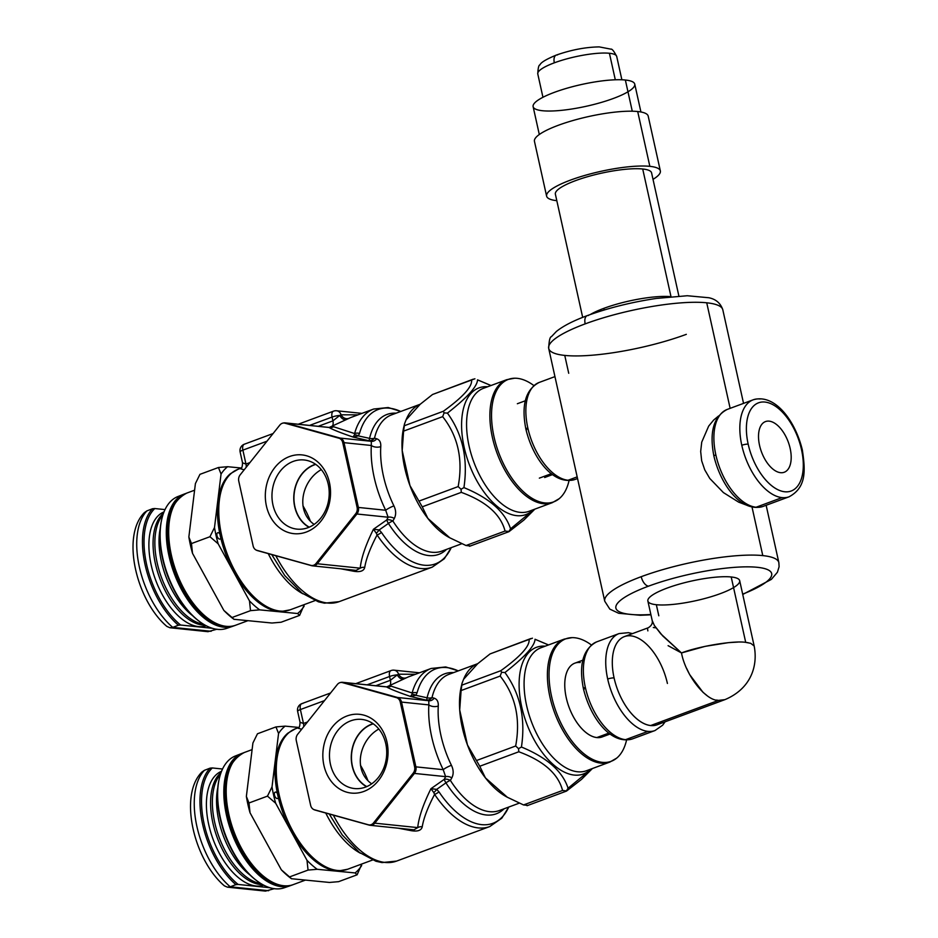 <?xml version="1.0" encoding="UTF-8"?>
<svg xmlns="http://www.w3.org/2000/svg" width="938" height="938" viewBox="0 0 938 938"><rect width="100%" height="100%" fill="white"/><g stroke="black" fill="none" stroke-linecap="round" stroke-linejoin="round"><path stroke-width="1.41" d="M596.873 737.549L608.926 733.082L596.873 737.549A39.337 20.788 -110.3 0 1 567.49 702.515A39.337 20.788 -110.3 0 1 574.888 663.143A39.337 20.788 -110.3 0 0 567.49 702.515A39.337 20.788 -110.3 0 0 596.873 737.549A39.337 20.788 -110.3 0 0 602.231 736.916A39.337 20.788 -110.3 0 1 596.873 737.549M584.257 688.984A4.678 0.997 -12.5 0 1 583.413 688.621A4.678 0.997 -12.5 0 1 585.324 687.331A51.707 27.319 -110.3 0 1 596.674 641.873A51.707 27.319 -110.3 0 0 586.954 693.616A51.707 27.319 -110.3 0 0 625.576 739.672L647.947 731.382A51.707 27.319 -110.3 0 1 609.325 685.326A51.707 27.319 -110.3 0 1 619.045 633.584L596.674 641.873C583.084 648.967 578.664 664.55 583.413 688.621A4.678 0.997 -12.5 0 1 585.324 687.331A51.707 27.319 -110.3 0 0 632.622 738.839A51.707 27.319 -110.3 0 1 625.576 739.672L647.947 731.382A51.707 27.319 -110.3 0 0 654.994 730.55A51.707 27.319 -110.3 0 1 607.695 679.042A4.678 0.997 -12.5 0 1 614.085 677.928A47.017 24.845 -110.3 0 1 630.805 635.847A47.017 24.845 -110.3 0 1 667.41 683.45M662.439 721.181A47.017 24.845 -110.3 0 1 614.085 677.928A4.678 0.997 -12.5 0 0 607.695 679.042A51.707 27.319 -110.3 0 1 619.045 633.584L628.401 632.669L632.423 633.619M539.303 134.509L533.124 106.651A52.036 11.139 -12.5 0 1 567.302 88.125A52.036 11.139 -12.5 0 1 625.365 80.023A52.036 11.139 -12.5 0 1 588.783 105.701A52.036 11.139 -12.5 0 1 537.662 100.413A52.036 11.139 -12.5 0 1 625.365 80.023A52.036 11.139 -12.5 0 1 634.745 84.115L640.924 111.985M625.365 80.023L632.271 111.212L625.365 80.023M546.608 196.148L534.449 141.321A58.25 12.464 -12.5 0 1 572.708 120.592A58.25 12.464 -12.5 0 1 637.699 111.528A58.25 12.464 -12.5 0 1 648.193 116.101L660.352 170.927A58.25 12.464 -12.5 0 1 653.024 179.357A58.25 12.464 -12.5 0 0 638.555 166.085A58.25 12.464 -12.5 0 0 564.313 182.547A58.25 12.464 -12.5 0 0 556.82 200.685A58.25 12.464 -12.5 0 1 546.608 196.148A58.25 12.464 -12.5 0 1 584.855 175.418A58.25 12.464 -12.5 0 1 649.846 166.343A58.25 12.464 -12.5 0 1 660.352 170.927M637.699 111.528L649.846 166.343L637.699 111.528M582.686 317.384L555.378 194.201A49.268 10.541 -12.5 0 1 587.727 176.661A49.268 10.541 -12.5 0 1 642.706 168.992A49.268 10.541 -12.5 0 1 651.582 172.873L678.889 296.056M642.706 168.992L670.998 296.666L642.706 168.992M590.248 314.547A49.268 10.541 -12.5 0 1 603.849 308.344A49.268 10.541 -12.5 0 1 670.834 296.678A49.268 10.541 -12.5 0 0 590.248 314.547M604.119 310.009A9.368 4.948 69.7 0 0 603.849 308.344A9.368 4.948 69.7 0 1 604.119 310.009M588.513 315.496A9.368 4.948 69.7 0 0 587.235 315.637A9.368 4.948 69.7 0 0 585.183 323.88A89.18 19.088 -12.5 0 1 673.836 303.502A89.18 19.088 -12.5 0 1 722.811 309.798A89.18 19.088 -12.5 0 0 706.736 302.798L730.139 408.347L706.736 302.798A89.18 19.088 -12.5 0 0 607.238 316.669A89.18 19.088 -12.5 0 0 548.695 348.408A89.18 19.088 -12.5 0 1 585.183 323.88A9.368 4.948 69.7 0 1 587.235 315.637C608.539 307.899 631.544 302.165 656.272 298.448L687.284 295.74L708.858 297.745C715.94 299.21 720.583 303.232 722.811 309.798L743.553 403.375M564.758 355.42L568.721 373.277M650.925 614.812L640.267 615.281L618.693 613.276L609.817 609.114L604.74 601.211A89.18 19.088 -12.5 0 1 663.295 569.483A89.18 19.088 -12.5 0 1 762.782 555.601L752.006 506.989L762.782 555.601A89.18 19.088 -12.5 0 1 778.857 562.612A89.18 19.088 -12.5 0 1 778.857 562.624L766.147 505.289M559.611 397.665L604.74 601.211A89.18 19.088 -12.5 0 1 641.229 576.682A89.18 19.088 -12.5 0 1 729.881 556.316A89.18 19.088 -12.5 0 1 778.857 562.612L779.103 566.728L777.414 572.25L771.376 579.379L742.744 594.458M641.229 576.682A9.368 4.948 69.7 0 0 648.521 586.168A79.812 17.083 -12.5 0 1 755.958 567.173A79.812 17.083 -12.5 0 1 742.673 594.141A79.812 17.083 -12.5 0 0 749.181 566.857A79.812 17.083 -12.5 0 0 633.431 592.511A79.812 17.083 -12.5 0 0 650.855 614.496A79.812 17.083 -12.5 0 1 648.521 586.168A9.368 4.948 69.7 0 1 641.229 576.682M557.442 54.967A8.782 4.643 69.7 0 0 556.246 55.108A8.782 4.643 69.7 0 0 554.323 62.823A40.428 8.653 -12.5 0 1 594.504 53.595A40.428 8.653 -12.5 0 1 616.712 56.444A40.428 8.653 -12.5 0 0 609.419 53.267L615.305 79.789L609.419 53.267A40.428 8.653 -12.5 0 0 564.324 59.563A40.428 8.653 -12.5 0 0 537.779 73.938A40.428 8.653 -12.5 0 1 554.323 62.823A8.782 4.643 69.7 0 1 556.246 55.108C571.23 49.855 585.57 47.123 599.253 46.9L610.908 49.151C612.022 48.729 613.956 51.156 616.712 56.444L621.882 79.789M526.746 429.569A4.678 0.997 -12.5 0 1 525.901 429.194A4.678 0.997 -12.5 0 1 527.813 427.904A51.707 27.319 -110.3 0 1 539.162 382.458A51.707 27.319 -110.3 0 0 529.442 434.2A51.707 27.319 -110.3 0 0 568.065 480.256L577.175 476.879L568.065 480.256A51.707 27.319 -110.3 0 0 575.111 479.424A51.707 27.319 -110.3 0 1 527.813 427.904A4.678 0.997 -12.5 0 0 525.901 429.194C532.784 458.154 553.303 486.072 575.111 479.424L577.538 478.521M539.35 478.134L551.415 473.667L539.35 478.134M753.144 399.823C774.952 393.174 795.459 421.092 802.353 450.041A4.678 0.997 167.5 0 0 801.521 449.677A4.678 0.997 167.5 0 1 802.353 450.041C805.39 470.395 806.621 487.373 789.081 496.788L763.133 506.403A51.707 27.319 -110.3 0 1 756.098 507.235L782.046 497.609A51.707 27.319 -110.3 0 0 789.081 496.788A51.707 27.319 -110.3 0 1 741.794 445.269A51.707 27.319 -110.3 0 1 753.144 399.823L727.196 409.437C713.619 416.484 709.198 432.066 713.924 456.173C720.806 485.145 741.36 513.063 763.133 506.403A51.707 27.319 -110.3 0 1 715.846 454.895A4.678 0.997 -12.5 0 0 713.924 456.173A4.678 0.997 -12.5 0 0 713.947 456.243A4.678 0.997 -12.5 0 1 713.924 456.173A4.678 0.997 -12.5 0 1 715.846 454.895A51.707 27.319 -110.3 0 1 727.196 409.437A51.707 27.319 -110.3 0 0 717.464 461.179A51.707 27.319 -110.3 0 0 756.098 507.235L782.046 497.609A51.707 27.319 -110.3 0 1 743.412 451.565A51.707 27.319 -110.3 0 1 753.144 399.823A51.707 27.319 -110.3 0 1 760.179 398.99M791.191 491.008L791.18 491.008A47.017 24.845 -110.3 0 1 748.184 444.155A4.678 0.997 -12.5 0 0 741.794 445.269A4.678 0.997 -12.5 0 1 748.172 444.166A47.017 24.845 -110.3 0 1 758.502 402.824A47.017 24.845 -110.3 0 1 798.156 438.281A47.017 24.845 -110.3 0 1 791.191 491.008A47.017 24.845 -110.3 0 1 748.172 444.166A47.017 24.845 -110.3 0 1 758.514 402.824L758.502 402.824M716.585 700.065L718.543 700.381L650.691 725.531A47.017 24.845 -110.3 0 1 615.562 683.65A47.017 24.845 -110.3 0 1 624.403 636.597L648.24 627.768M686.71 668.524L689.653 674.586L703.008 692.314L706.889 695.468M647.501 628.272L647.865 630.887M737.749 642.096L728.451 642.647L705.13 646.352L681.492 652.942L662.709 635.905L654.396 625.54L652.227 620.663L647.865 601.024A47.017 10.06 -12.5 0 1 678.749 584.292A47.017 10.06 -12.5 0 1 731.206 576.976L745.71 642.366C734.044 640.42 699.033 646.2 681.492 652.942L660.762 633.807L654.396 625.54L652.25 620.675M668.102 645.672L681.492 652.942C685.526 675.055 705.728 700.921 718.543 700.381L724.922 699.642C750.541 688.855 758.174 666.519 754.164 645.977L753.671 645.016M754.14 645.895L739.683 580.669A47.017 10.06 -12.5 0 0 731.206 576.976A47.017 10.06 -12.5 0 1 698.153 600.168A47.017 10.06 -12.5 0 1 651.969 595.396A47.017 10.06 -12.5 0 1 731.206 576.976L745.71 642.366L748.078 642.682M656.342 604.717L658.804 615.797M754.164 645.977L750.705 643.316L745.71 642.366M718.543 700.381L650.691 725.531A47.017 24.845 -110.3 0 0 657.092 724.781L724.804 699.678M655.943 627.862L653.329 627.499M701.671 460.793L704.755 469.868L709.785 478.474L723.397 492.579L738.605 502.123L747.211 505.394L738.605 502.123L723.397 492.579L709.785 478.474L704.755 469.868L701.671 460.793L700.674 451.459L701.73 442.138L708.671 426.122L713.654 420.06L718.555 415.991M686.323 334.338A89.18 19.088 -12.5 0 1 597.67 354.705A89.18 19.088 -12.5 0 1 548.695 348.408L567.56 433.544M606.71 733.903A39.337 20.788 -110.3 0 1 569.061 707.252A39.337 20.788 -110.3 0 1 580.247 662.509A39.337 20.788 -110.3 0 0 569.061 707.252A39.337 20.788 -110.3 0 0 606.71 733.903M780.557 472.682A27.014 14.269 -110.3 0 1 760.46 448.868A27.014 14.269 -110.3 0 1 765.209 421.69A27.014 14.269 -110.3 0 1 788.237 441.95A27.014 14.269 -110.3 0 1 783.98 472.342A27.014 14.269 -110.3 0 1 780.557 472.682M350.753 720.83A34.753 28.55 95.9 0 1 362.947 719.563A34.753 28.55 95.9 0 1 386.503 756.907A34.753 28.55 95.9 0 1 355.807 788.647A34.753 28.55 95.9 0 1 329.59 758.479A34.753 28.55 95.9 0 1 350.753 720.83M347.072 715.952A39.584 32.525 -84.1 0 0 332.333 782.691A39.584 32.525 -84.1 0 0 386.925 762.465A39.584 32.525 -84.1 0 0 347.072 715.952M373.043 723.667A33.604 27.612 -84.1 0 0 371.835 724.077A33.604 27.612 -84.1 0 0 351.41 754.035A33.604 27.612 -84.1 0 0 366.524 786.701M314.406 809.752A6.484 5.323 95.9 0 1 312.987 809.072A6.484 5.323 95.9 0 1 310.642 805.355L296.279 740.574A6.484 5.323 95.9 0 1 297.674 734.278L337.317 684.529A6.484 5.323 95.9 0 1 339.486 682.829A6.484 5.323 95.9 0 1 342.476 682.618L396.481 697.649A6.484 5.323 95.9 0 1 400.256 702.046L414.608 766.827A6.484 5.323 95.9 0 1 413.224 773.123L373.57 822.872A6.484 5.323 95.9 0 1 368.411 824.783L314.406 809.752A6.742 3.811 -74.4 0 0 315.051 810.057A6.742 3.811 -74.4 0 0 315.414 810.127M626.572 739.976A65.308 34.507 -110.3 0 1 616.7 758.115A65.308 34.507 -110.3 0 1 551.521 696.207A65.308 34.507 -110.3 0 1 572.051 637.641A65.308 34.507 -110.3 0 1 574.748 637.758A65.308 34.507 -110.3 0 1 591.362 644.969M378.823 729.037C359.653 739.66 352.301 770.239 371.671 783.84M366.781 786.583A33.381 27.425 95.9 0 1 351.668 753.308A33.381 27.425 95.9 0 1 373.265 723.831M400.256 702.046A6.742 1.442 -12.5 0 1 401.523 702.07A6.742 5.546 -84.1 0 0 397.606 697.497A6.742 3.811 105.6 0 0 396.481 697.649M413.224 773.123A6.742 2.368 38.6 0 0 414.432 773.416A6.742 5.546 -84.1 0 0 415.886 766.85A6.742 1.442 167.5 0 0 414.608 766.827M368.411 824.783A6.742 3.811 105.6 0 0 369.056 825.088A6.742 3.811 105.6 0 0 369.42 825.159A6.742 5.546 -84.1 0 0 370.17 825.299A6.742 5.546 -84.1 0 0 374.79 823.165A6.742 2.368 -141.4 0 1 373.57 822.872M277.765 795.154A74.677 39.455 69.7 0 0 338.981 870.874L347.646 869.245A74.934 39.595 -110.3 0 1 284.472 812.742A74.934 39.595 -110.3 0 1 295.552 728.72L287.919 733.129A74.677 39.455 69.7 0 0 277.765 795.154M453.629 672.605A74.594 39.419 69.7 0 0 427.083 697.79L426.661 699.994A6.742 5.499 108.9 0 0 432.019 697.602A6.742 4.467 13.1 0 1 427.083 697.79L415.827 695.304L417.047 692.842A6.742 4.62 -164.6 0 0 412.11 692.971L391.087 686.159L386.819 686.862L408.206 676.966M398.24 828.195L411.512 830.728C417.844 831.689 421.432 830.365 422.252 826.741C423.636 818.229 427.751 807.442 434.599 794.38A84.303 44.555 69.7 0 0 489.753 826.566L501.795 818.206L508.795 807.043M298.39 727.911A6.742 5.71 60.5 0 1 297.874 728.146L301.673 729.248M591.597 768.832L568.065 788.237C562.648 771.364 547.1 757.634 521.446 747.023C525.69 718.332 520.18 693.499 504.937 672.534C524.788 656.975 534.824 645.883 535.035 639.259L548.46 644.969M566.411 790.863L568.065 788.237M504.937 672.546L501.607 672.3L500.165 676.064C515.537 695.574 520.707 718.883 515.666 746.003L518.538 748.665L521.446 747.023M479.764 766.252L485.403 777.86A72.613 38.376 -110.3 0 1 467.464 744.983L479.764 766.252L518.808 751.772C543.606 760.894 558.192 773.791 562.577 790.464L566.329 790.91M518.808 751.772L518.538 748.665M507.329 797.241A72.613 38.376 69.7 0 1 485.403 777.86L507.329 797.241L523.533 804.945L527.355 805.332M461.109 690.544L459.702 709.96L467.464 744.983A72.613 38.376 69.7 0 1 459.702 709.96A72.613 38.376 -110.3 0 1 461.273 686.604L462.082 683.157L461.109 690.544L500.165 676.064M535.035 639.27L548.531 644.934M530.779 638.567L490.058 653.927L477.723 663.682L463.56 679.335L462.082 683.157M490.058 653.927L532.421 638.192M501.607 672.312L500.845 670.693L461.789 685.174M519.277 803.151L499.45 810.502A72.613 38.376 -110.3 0 1 450.381 780.404A6.742 2.157 -32.5 0 0 445.937 782.855A74.594 39.419 69.7 0 0 504.105 808.779M386.948 686.979L386.538 686.909C390.231 689.067 398.228 692.256 410.504 696.453L415.827 695.304A6.742 4.186 -140.7 0 0 412.005 694.296L410.504 696.453L428.783 700.721L428.842 704.895A79.355 41.94 69.7 0 0 443.205 769.676L445.62 776.641A6.742 4.069 -153 0 1 451.846 777.837L450.381 780.404A6.742 4.151 26.3 0 0 444.249 779.361A6.742 1.266 -125 0 0 445.937 782.855L436.686 789.362A6.742 2.439 126.2 0 1 433.79 792.575L434.599 794.38A6.742 2.38 146.1 0 0 438.996 791.883L436.686 789.362L430.952 788.694L433.79 792.575M451.846 777.837C453.734 774.014 453.593 769.84 451.424 765.291A6.742 1.067 153.9 0 0 443.205 769.676L415.886 766.85L401.523 702.07L428.842 704.895A6.742 3.67 -176.5 0 0 438.281 706.021C438.515 701.812 437.143 699.197 434.188 698.177L432.019 697.602A72.613 38.376 -110.3 0 1 448.974 674.328L477.735 663.67A72.613 38.376 69.7 0 0 463.56 679.335M342.476 682.618A6.742 3.811 -74.4 0 1 343.601 682.465L397.606 697.497L428.783 700.721A6.742 5.429 108.6 0 0 434.188 698.177M408.112 677.002L431.163 668.466A84.303 44.555 69.7 0 0 412.11 692.971L412.005 694.296M312.987 809.072A6.742 6.742 0 0 0 315.051 810.057L369.056 825.088A6.742 6.742 0 0 0 370.17 825.299L413.986 829.825L417.727 827.609L374.79 823.165L414.432 773.416L445.62 776.641L444.249 779.361L430.952 788.694C423.12 804.57 418.711 817.537 417.727 827.609A6.742 5.464 -174.7 0 1 422.252 826.741M412.11 829.638A6.742 0.879 -78.1 0 0 411.512 830.728M386.632 686.851L342.839 682.325A6.742 5.546 -84.1 0 1 343.601 682.465L386.538 686.909A6.742 6.543 120.7 0 0 391.087 686.159M307.441 722.002L303.478 723.479L300.043 722.272C299.926 725.86 299.351 727.759 298.331 727.958L298.565 727.818A6.742 5.71 60.5 0 1 298.495 727.865M415.475 674.27L398.58 674.211A6.742 5.827 -115.9 0 0 406.271 677.799M403.809 679.042A6.742 4.362 62.6 0 1 397.278 674.879L390.419 680.285A6.742 3.564 -110.3 0 1 389.575 685.819M355.736 683.661L391.052 670.564A6.742 6.742 0 0 1 394.089 670.178L394.089 670.178A6.742 5.546 -84.1 0 1 398.58 674.211L397.278 674.879A6.742 1.442 -12.5 0 0 389.575 676.497L390.419 680.285L375.751 685.725M391.052 670.564A6.742 3.564 69.7 0 0 389.575 676.497L367.086 684.834M330.575 692.983L301.872 703.617A6.742 6.742 0 0 0 297.639 711.403A6.742 1.442 -12.5 0 1 300.394 709.55A6.742 3.564 -110.3 0 1 301.872 703.617L301.872 703.617A6.742 3.564 -110.3 0 1 302.798 703.512M278.316 797.57A3.377 1.782 -110.3 0 1 277.578 798.484A3.377 1.782 -110.3 0 1 274.494 795.131A3.377 1.782 -110.3 0 1 275.233 792.153A3.377 1.782 -110.3 0 1 277.378 793.349M291.577 878.8L289.549 876.924L308.051 870.077L317.22 869.292L355.092 872.938L357.108 874.802L338.618 881.661L329.437 882.447L291.472 878.718A82.145 43.406 69.7 0 0 291.507 878.754A82.145 43.406 69.7 0 1 281.341 869.819L250.024 812.754L248.98 802.987L246.366 796.409A82.145 43.406 69.7 0 0 250.024 812.754M246.366 796.409L252.92 742.99L257.469 733.774L275.96 726.915L278.563 733.493L272.02 786.9L267.471 796.128L248.98 802.987M360.426 765.185A53.958 28.515 -110.3 0 1 367.79 780.252M298.859 727.454L285.129 726.129L275.96 726.915M267.471 796.128L275.678 803.245L306.996 860.31L308.051 870.077M289.549 876.924L281.341 869.819M357.108 874.802L361.845 863.98M306.996 860.31A82.145 43.406 69.7 0 0 317.22 869.292M272.02 786.9A82.145 43.406 69.7 0 0 275.678 803.245M355.092 872.938A82.145 43.406 69.7 0 0 361.658 865.575M285.129 726.129A82.145 43.406 69.7 0 0 278.563 733.493M274.459 888.626L265.477 891.1L227.418 887.16L230.244 886.809A69.775 36.875 -110.3 0 1 196.898 826.448A69.775 36.875 -110.3 0 1 204.414 770.321L201.916 772.021C178.361 795.483 194.014 860.099 224.381 885.847L227.418 887.16M204.414 770.321L210.065 768.152A69.893 36.934 69.7 0 0 202.62 824.291A69.893 36.934 69.7 0 0 235.895 884.64L238.111 884.44A68.791 36.348 -110.3 0 1 204.144 824.021A68.791 36.348 -110.3 0 1 212.293 767.952L222.541 769.019M268.643 890.713L230.244 886.809M230.373 886.75L235.895 884.64M269.91 887.735L238.111 884.44M221.544 771.294A60.747 32.103 69.7 0 0 208.705 824.49A60.747 32.103 69.7 0 0 263.754 885.191M212.293 767.952L210.065 768.152M219.211 778.927L218.988 779.947A69.142 36.535 69.7 0 0 256.18 880.29L257.024 880.923A70.291 37.145 -110.3 0 1 219.211 778.927A70.291 37.145 -110.3 0 1 235.368 755.981L241.57 753.542A70.432 37.215 69.7 0 0 231.522 832.369A70.432 37.215 69.7 0 0 290.522 885.613A70.432 37.215 69.7 0 0 291.953 885.038M290.522 885.613L284.226 887.794A70.291 37.145 -110.3 0 1 275.045 888.778A70.291 37.145 -110.3 0 1 257.024 880.923M243.024 753.026A70.432 37.215 69.7 0 0 241.57 753.542M217.757 787.908A60.747 32.103 69.7 0 0 218.847 820.738A60.747 32.103 69.7 0 0 250.059 875.06M222.423 827.035A60.747 32.103 69.7 0 0 228.098 842.347M220.477 774.225A60.747 32.103 69.7 0 0 214.673 822.286A60.747 32.103 69.7 0 0 261.045 883.666M221.051 772.572A60.747 32.103 69.7 0 0 212.879 822.943A60.747 32.103 69.7 0 0 262.558 884.546M282.057 885.707A69.693 36.828 -110.3 0 1 232.483 832.006A69.693 36.828 -110.3 0 1 235.086 758.983M293.242 461.402A34.753 28.55 95.9 0 1 305.436 460.148A34.753 28.55 95.9 0 1 328.992 497.492A34.753 28.55 95.9 0 1 298.296 529.22A34.753 28.55 95.9 0 1 272.079 499.063A34.753 28.55 95.9 0 1 293.242 461.402M289.561 456.525A39.584 32.525 -84.1 0 0 274.822 523.275A39.584 32.525 -84.1 0 0 329.414 503.038A39.584 32.525 -84.1 0 0 289.561 456.525M315.531 464.251A33.604 27.612 -84.1 0 0 314.324 464.662A33.604 27.612 -84.1 0 0 293.899 494.619A33.604 27.612 -84.1 0 0 309.012 527.273M256.895 550.336A6.484 5.323 95.9 0 1 255.476 549.656A6.484 5.323 95.9 0 1 253.131 545.939L238.768 481.159A6.484 5.323 95.9 0 1 240.163 474.851L279.805 425.102A6.484 5.323 95.9 0 1 281.975 423.413A6.484 5.323 95.9 0 1 284.964 423.19L338.97 438.222A6.484 5.323 95.9 0 1 342.733 442.619L357.097 507.399A6.484 5.323 95.9 0 1 355.713 513.707L316.059 563.457A6.484 5.323 95.9 0 1 310.9 565.368L256.895 550.336A6.742 3.811 -74.4 0 0 257.54 550.629A6.742 3.811 -74.4 0 0 257.903 550.7M569.061 480.549A65.308 34.507 -110.3 0 1 559.189 498.688A65.308 34.507 -110.3 0 1 494.009 436.78A65.308 34.507 -110.3 0 1 514.54 378.225A65.308 34.507 -110.3 0 1 517.237 378.331A65.308 34.507 -110.3 0 1 533.851 385.541M321.312 469.61C302.142 480.233 294.79 510.811 314.16 524.424M309.27 527.168A33.381 27.425 95.9 0 1 294.157 493.892A33.381 27.425 95.9 0 1 315.754 464.404M342.733 442.619A6.742 1.442 -12.5 0 1 344.012 442.654A6.742 5.546 -84.1 0 0 340.095 438.081A6.742 3.811 105.6 0 0 338.97 438.222M355.713 513.707A6.742 2.368 38.6 0 0 356.921 514.001A6.742 5.546 -84.1 0 0 358.375 507.435A6.742 1.442 167.5 0 0 357.097 507.399M310.9 565.368A6.742 3.811 105.6 0 0 311.545 565.661A6.742 3.811 105.6 0 0 311.908 565.731A6.742 5.546 -84.1 0 0 312.659 565.872A6.742 5.546 -84.1 0 0 317.279 563.75A6.742 2.368 -141.4 0 1 316.059 563.457M220.254 535.739A74.677 39.455 69.7 0 0 281.47 611.459L290.135 609.829A74.934 39.595 -110.3 0 1 226.961 553.326A74.934 39.595 -110.3 0 1 238.041 469.293L230.408 473.713A74.677 39.455 69.7 0 0 220.254 535.739M329.261 427.435L350.636 417.574M396.117 413.177A74.594 39.419 69.7 0 0 369.572 438.363L369.138 440.579A6.742 5.499 108.9 0 0 374.508 438.175A6.742 4.467 13.1 0 1 369.572 438.363L358.316 435.889L359.535 433.415A6.742 4.62 -164.6 0 0 354.599 433.544L333.576 426.731L329.308 427.447M340.717 568.78L354.001 571.301C360.333 572.274 363.921 570.949 364.741 567.326C366.125 558.802 370.24 548.015 377.088 534.965A84.303 44.555 69.7 0 0 432.242 567.138L444.284 558.79L451.284 547.616M240.878 468.496A6.742 5.71 60.5 0 1 240.363 468.719L244.161 469.821M534.085 509.416L510.553 528.809C505.125 511.937 489.589 498.195 463.935 487.608C468.168 458.916 462.669 434.095 447.426 413.119C467.3 397.536 477.325 386.444 477.524 379.843L490.949 385.541M508.9 531.436L510.553 528.809M447.426 413.119L444.096 412.884L442.654 416.648C458.025 436.158 463.184 459.468 458.154 486.588L461.027 489.249L463.935 487.608M422.252 506.825L427.892 518.444A72.613 38.376 -110.3 0 1 409.953 485.556L422.252 506.825L461.297 492.356C486.083 501.455 500.681 514.352 505.066 531.049L508.818 531.483M461.297 492.356L461.027 489.237M449.818 537.814A72.613 38.376 69.7 0 1 427.892 518.444L449.818 537.814L466.022 545.517L469.844 545.916M403.598 431.117L402.191 450.533L409.953 485.556A72.613 38.376 69.7 0 1 402.191 450.533A72.613 38.376 -110.3 0 1 403.762 427.177L404.571 423.742L403.598 431.117L442.654 416.648M477.524 379.843L491.02 385.518M473.268 379.151L432.535 394.499L420.212 404.255L406.048 419.907L404.571 423.742M432.535 394.499L474.909 378.776M444.096 412.884L443.322 411.278L404.278 425.746M461.766 543.735L441.939 551.087A72.613 38.376 -110.3 0 1 392.87 520.989A6.742 2.157 -32.5 0 0 388.426 523.427A74.594 39.419 69.7 0 0 446.594 549.351M329.437 427.552L329.015 427.482C332.72 429.651 340.705 432.828 352.993 437.026L358.316 435.889A6.742 4.186 -140.7 0 0 354.494 434.869L352.993 437.026L371.272 441.306L371.331 445.48A79.355 41.94 69.7 0 0 385.694 510.26L388.109 517.225A6.742 4.069 -153 0 1 394.335 518.421L392.87 520.989A6.742 4.151 26.3 0 0 386.737 519.945A6.742 1.266 -125 0 0 388.426 523.427L379.175 529.935A6.742 2.439 126.2 0 1 376.279 533.159L377.088 534.965A6.742 2.38 146.1 0 0 381.485 532.456L379.175 529.935L373.441 529.267L376.279 533.159M394.335 518.421C396.223 514.599 396.082 510.413 393.913 505.875A6.742 1.067 153.9 0 0 385.694 510.26L358.375 507.435L344.012 442.654L371.331 445.48A6.742 3.67 -176.5 0 0 380.769 446.594C381.004 442.384 379.632 439.77 376.666 438.761L374.508 438.175A72.613 38.376 -110.3 0 1 391.463 414.913L420.224 404.243M420.212 404.255A72.613 38.376 69.7 0 0 406.048 419.907M284.964 423.19A6.742 3.811 -74.4 0 1 286.09 423.05L340.095 438.081L371.272 441.306A6.742 5.429 108.6 0 0 376.666 438.761M350.601 417.586L373.641 409.038A84.303 44.555 69.7 0 0 354.599 433.544L354.494 434.869M356.1 570.363L360.215 568.182L317.279 563.75L356.921 514.001L388.109 517.225L386.737 519.945L373.441 529.267C365.609 545.142 361.2 558.122 360.215 568.182A6.742 5.464 -174.7 0 1 364.741 567.326M354.599 570.21A6.742 0.879 -78.1 0 0 354.001 571.301M329.121 427.435L285.328 422.897A6.742 5.546 -84.1 0 1 286.09 423.05L329.015 427.482A6.742 6.543 120.7 0 0 333.576 426.731M249.93 462.586L245.967 464.052L242.532 462.844C242.403 466.444 241.84 468.343 240.82 468.543L241.054 468.402A6.742 5.71 60.5 0 1 240.984 468.437M357.964 414.854L341.069 414.795A6.742 5.827 -115.9 0 0 348.76 418.371M346.298 419.614A6.742 4.362 62.6 0 1 339.767 415.452L332.908 420.869A6.742 3.564 -110.3 0 1 332.064 426.403M298.225 424.234L333.541 411.149A6.742 6.742 0 0 1 336.578 410.762L336.578 410.762A6.742 5.546 -84.1 0 1 341.069 414.795L339.767 415.452A6.742 1.442 -12.5 0 0 332.064 417.07L332.908 420.869L318.24 426.309M333.541 411.149A6.742 3.564 69.7 0 0 332.064 417.07L309.575 425.406M240.128 451.987A6.742 1.442 -12.5 0 1 242.883 450.134A6.742 3.564 -110.3 0 1 244.361 444.202L244.361 444.202A6.742 6.742 0 0 0 240.128 451.987L242.532 462.844M220.805 538.142A3.377 1.782 -110.3 0 1 220.067 539.057A3.377 1.782 -110.3 0 1 216.983 535.715A3.377 1.782 -110.3 0 1 217.722 532.737A3.377 1.782 -110.3 0 1 219.867 533.933M234.054 619.373L232.038 617.509L250.528 610.65L259.709 609.864L297.569 613.522L299.597 615.387L281.095 622.234L271.926 623.02L233.961 619.303A82.145 43.406 69.7 0 0 233.996 619.326A82.145 43.406 69.7 0 1 223.83 610.392L192.513 553.326L191.469 543.559L188.855 536.993A82.145 43.406 69.7 0 0 192.513 553.326M188.855 536.993L195.409 483.574L199.946 474.347L218.448 467.499L221.051 474.065L214.509 527.484L209.96 536.712L191.469 543.559M302.915 505.758A53.958 28.515 -110.3 0 1 310.267 520.836M241.347 468.027L227.617 466.702L218.448 467.499M209.96 536.712L218.167 543.817L249.485 600.895L250.528 610.65M232.038 617.509L223.83 610.392M299.597 615.387L304.334 604.564M249.485 600.895A82.145 43.406 69.7 0 0 259.709 609.864M214.509 527.484A82.145 43.406 69.7 0 0 218.167 543.817M297.569 613.522A82.145 43.406 69.7 0 0 304.135 606.159M227.617 466.702A82.145 43.406 69.7 0 0 221.051 474.065M216.948 629.21L207.966 631.684L169.907 627.745L172.733 627.381A69.775 36.875 -110.3 0 1 139.375 567.033A69.775 36.875 -110.3 0 1 146.903 510.893L144.405 512.594C120.85 536.055 136.502 600.683 166.87 626.42L169.907 627.745M146.903 510.893L152.554 508.724A69.893 36.934 69.7 0 0 145.109 564.864A69.893 36.934 69.7 0 0 178.384 625.224L180.6 625.025A68.791 36.348 -110.3 0 1 146.633 564.606A68.791 36.348 -110.3 0 1 154.782 508.537L165.029 509.592M211.132 631.286L172.733 627.381M172.862 627.334L178.384 625.224M212.398 628.308L180.6 625.025M164.021 511.878A60.747 32.103 69.7 0 0 151.194 565.075A60.747 32.103 69.7 0 0 206.243 625.775M154.782 508.537L152.554 508.724M161.699 519.5L161.477 520.531A69.142 36.535 69.7 0 0 198.668 620.874L199.513 621.507A70.291 37.145 -110.3 0 1 161.699 519.5A70.291 37.145 -110.3 0 1 177.857 496.565L184.059 494.115A70.432 37.215 69.7 0 0 174.011 572.942A70.432 37.215 69.7 0 0 233.011 626.185A70.432 37.215 69.7 0 0 234.441 625.623M233.011 626.185L226.715 628.366A70.291 37.145 -110.3 0 1 217.534 629.363A70.291 37.145 -110.3 0 1 199.513 621.507M185.513 493.611A70.432 37.215 69.7 0 0 184.059 494.115M160.246 528.493A60.747 32.103 69.7 0 0 161.336 561.311A60.747 32.103 69.7 0 0 192.548 615.633M164.912 567.619A60.747 32.103 69.7 0 0 170.587 582.92M162.966 514.81A60.747 32.103 69.7 0 0 157.162 562.859A60.747 32.103 69.7 0 0 203.534 624.239M163.54 513.145A60.747 32.103 69.7 0 0 155.368 563.527A60.747 32.103 69.7 0 0 205.047 625.13M224.545 626.279A69.693 36.828 -110.3 0 1 174.972 572.59A69.693 36.828 -110.3 0 1 177.575 499.567M333.33 815.145A84.303 44.555 69.7 0 0 396.622 861.084L489.753 826.566M325.756 813.035A74.934 39.595 69.7 0 0 360.485 853.252M298.554 727.782A74.934 39.595 69.7 0 0 297.874 728.146M572.051 637.641L564.266 639.106A65.566 34.647 69.7 0 0 554.569 712.634A65.566 34.647 69.7 0 0 609.852 762.066L616.7 758.115M609.852 762.066L586.543 770.708A65.566 34.647 -110.3 0 1 531.26 721.275A65.566 34.647 -110.3 0 1 540.968 647.748L564.266 639.106M545.201 646.176A67.548 35.691 69.7 0 0 526.488 723.034A67.548 35.691 69.7 0 0 590.776 769.137M515.666 746.003L476.621 760.484M562.577 790.464L523.533 804.945M529.102 639.446C529.876 646.083 520.461 656.506 500.833 670.693M451.424 765.291A72.613 38.376 -110.3 0 1 438.281 706.021M417.047 692.842A82.333 43.511 -110.3 0 1 458.236 670.893M508.713 807.067A82.333 43.511 -110.3 0 1 438.996 791.883M324.489 700.616L300.394 709.55L303.478 723.479A6.742 3.564 -110.3 0 1 303.666 726.751M244.326 752.499C227.019 761.597 221.579 782.538 228.004 815.321C236.646 856.957 270.167 894.324 293.289 884.593A70.444 37.227 -110.3 0 1 228.919 814.7A70.444 37.227 -110.3 0 1 244.326 752.499L252.099 749.614M275.819 555.718A84.303 44.555 69.7 0 0 339.11 601.668L432.242 567.138M268.245 553.619A74.934 39.595 69.7 0 0 302.974 593.824M241.043 468.355A74.934 39.595 69.7 0 0 240.363 468.719M514.54 378.225L506.755 379.679A65.566 34.647 69.7 0 0 497.058 453.206A65.566 34.647 69.7 0 0 552.341 502.651L559.189 498.688M552.341 502.651L529.032 511.292A65.566 34.647 -110.3 0 1 473.749 461.848A65.566 34.647 -110.3 0 1 483.445 388.32L506.755 379.679M487.69 386.749A67.548 35.691 69.7 0 0 468.977 463.618A67.548 35.691 69.7 0 0 533.265 509.721M458.154 486.588L419.098 501.056M505.066 531.049L466.022 545.517M471.591 380.031C472.389 386.655 462.962 397.067 443.322 411.278M393.913 505.875A72.613 38.376 -110.3 0 1 380.769 446.594M359.535 433.415A82.333 43.511 -110.3 0 1 400.725 411.477M451.201 547.651A82.333 43.511 -110.3 0 1 381.485 532.456M266.978 441.2L242.883 450.134L245.967 464.052A6.742 3.564 -110.3 0 1 246.155 467.323M186.814 493.083C169.508 502.17 164.068 523.111 170.493 555.894C179.135 597.529 212.656 634.897 235.778 625.177A70.444 37.227 -110.3 0 1 171.408 555.284A70.444 37.227 -110.3 0 1 186.814 493.083L194.588 490.199M610.134 733.997L602.231 736.916M583.413 688.621C590.295 717.57 610.814 745.487 632.622 738.839L654.982 730.55M654.994 730.55L662.662 725.18L665.112 721.803M552.611 474.569L544.697 477.512M652.227 620.663C652.766 623.348 651.488 625.693 648.393 627.698M554.944 376.607L539.162 382.458C525.573 389.551 521.153 405.134 525.901 429.194M525.268 400.796L517.354 403.727M542.95 97.282L537.779 73.938C538.037 68.005 538.752 64.992 539.936 64.91C540.851 62.471 546.279 59.2 556.246 55.108M548.695 348.408C549.023 340.764 549.926 336.859 551.415 336.683L556.363 331.477C563.257 325.932 573.54 320.655 587.235 315.637M582.779 660.211L574.888 663.143M396.622 861.084L382.001 862.585L375.95 861.248L359.406 852.443L342.241 834.949L329.25 814.008M347.646 869.245L372.503 860.029M295.552 728.72L298.812 727.513M527.062 805.707L566.482 791.097L581.501 779.396L592.382 768.539M431.163 668.466L445.726 666.953L458.319 670.869M342.839 682.325A6.742 6.742 0 0 0 339.486 682.829M394.089 670.178L419.45 672.804M300.043 722.272L297.639 711.403M293.289 884.593L305.354 880.125M255.476 549.656A6.742 6.742 0 0 0 257.54 550.629L311.545 565.661A6.742 6.742 0 0 0 312.659 565.872L356.475 570.41M339.11 601.668L324.489 603.169L318.439 601.833L301.895 593.015L284.73 575.522L271.739 554.581M290.135 609.829L314.992 600.613M238.041 469.293L241.301 468.085M469.539 546.279L508.971 531.67L523.99 519.98L534.871 509.123M373.641 409.038L388.215 407.538L400.807 411.442M285.328 422.897A6.742 6.742 0 0 0 281.975 423.413M336.578 410.762L361.939 413.377M244.361 444.202L273.064 433.555M235.778 625.177L247.843 620.71"/></g></svg>
